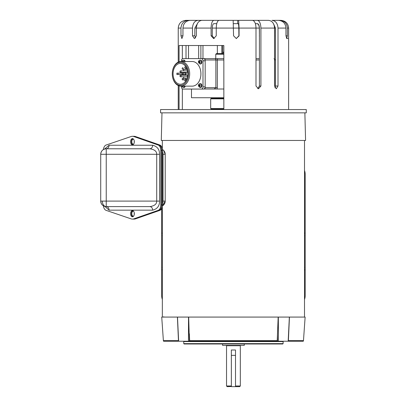 <?xml version="1.0" encoding="UTF-8"?>
<svg xmlns="http://www.w3.org/2000/svg" width="407" height="407" viewBox="0 0 407 407"><rect width="100%" height="100%" fill="white"/><g stroke="black" fill="none" stroke-linecap="round" stroke-linejoin="round"><path stroke-width="0.61" d="M134.269 212.927A2.528 1.526 -90 0 0 134.198 213.685A2.528 1.526 -90 0 0 134.269 214.438M133.572 211.197A2.528 1.526 -90 0 0 133.293 211.157A2.528 1.526 -90 0 0 131.771 213.685A2.528 1.526 -90 0 0 133.293 216.214A2.528 1.526 -90 0 0 133.572 216.168M134.269 140.954A2.528 1.526 -90 0 0 134.198 141.712A2.528 1.526 -90 0 0 134.269 142.465M133.572 139.225A2.528 1.526 -90 0 0 133.293 139.184A2.528 1.526 -90 0 0 131.771 141.712A2.528 1.526 -90 0 0 133.293 144.241A2.528 1.526 -90 0 0 133.572 144.195M163.675 150.478L162.474 149.527A5.52 5.52 0 0 1 165.206 154.294L163.675 150.478M103.454 149.527A5.52 3.327 90 0 1 106.064 145.055L131.115 136.528A11.04 6.654 90 0 1 132.453 136.299A11.04 6.654 90 0 1 133.827 136.538L134.666 136.538L159.035 145.04A5.52 3.327 90 0 1 161.676 150.442L161.676 204.955A5.52 3.327 90 0 1 159.035 210.358L134.666 218.854A11.04 6.654 90 0 1 133.293 219.093A11.04 6.654 -90 0 0 134.666 218.854L159.005 210.358A5.52 3.327 -90 0 0 161.65 204.955L161.65 150.437A5.52 3.327 -90 0 0 159.005 145.04L134.666 136.538A11.04 6.654 -90 0 0 133.293 136.299A11.04 6.654 90 0 1 134.666 136.538L135.506 136.538L159.875 145.04L159.035 145.04M159.035 210.358L159.875 210.358A5.52 3.327 -90 0 0 162.52 204.955L162.52 150.442A5.52 3.327 -90 0 0 159.875 145.04M135.506 136.538A11.04 6.654 -90 0 0 134.137 136.299L132.453 136.299M133.827 218.854A11.04 6.654 90 0 1 132.453 219.093L134.137 219.093A11.04 6.654 -90 0 0 135.506 218.854L133.827 218.854L158.165 210.358L159.005 210.358M159.875 210.358L135.506 218.854M162.52 151.389L163.019 154.294L165.206 154.294L165.206 201.099L162.474 205.866A5.52 5.52 0 0 0 165.206 201.099L162.52 201.099M162.52 204.009L163.019 201.099L163.019 154.294L162.52 154.294M130.581 213.685A3.103 1.872 90 0 1 132.453 210.582A3.103 1.872 90 0 1 134.325 213.685A3.103 1.872 90 0 1 132.453 216.783A3.103 1.872 90 0 1 130.581 213.685M132.875 216.707A3.103 1.872 90 0 1 131.425 213.685A3.103 1.872 90 0 1 132.875 210.663M130.581 141.712A3.103 1.872 90 0 1 132.453 138.609A3.103 1.872 90 0 1 134.325 141.712A3.103 1.872 90 0 1 132.453 144.811A3.103 1.872 90 0 1 130.581 141.712M132.875 144.734A3.103 1.872 90 0 1 131.425 141.712A3.103 1.872 90 0 1 132.875 138.69M104.121 206.196L106.237 206.619L149.873 206.619C154.497 205.896 156.776 204.06 156.715 201.099L106.237 201.099L106.237 206.619C102.885 206.293 101.043 204.451 100.717 201.099L101.134 203.21M159.005 145.04L158.165 145.04L133.827 136.538M158.165 145.04A5.52 3.327 90 0 1 160.806 150.437L160.806 204.955A5.52 3.327 90 0 1 158.165 210.358M132.453 219.093A11.04 6.654 90 0 1 131.115 218.869L106.064 210.338A5.52 3.327 90 0 1 103.454 205.866M109.91 145.243L152.691 145.243C157.3 146.423 159.585 149.44 159.534 154.294L159.534 201.099L156.715 201.099L156.715 154.294C156.776 151.338 154.497 149.496 149.873 148.774L106.237 148.774A5.52 5.52 0 0 0 100.717 154.294L100.717 201.099A5.52 5.52 0 0 0 106.237 206.619A5.52 3.902 -90 0 1 102.33 201.099L100.717 201.099A5.52 5.52 0 0 0 106.237 206.619L149.873 206.619C151.582 206.827 152.523 208.008 152.691 210.149L109.071 210.149L104.497 206.044M159.534 154.294L100.717 154.294C101.043 150.941 102.885 149.104 106.237 148.774L106.237 201.099L102.33 201.099M183.13 341.229L180.133 341.229M283.725 341.229L286.721 341.229M183.755 341.58L183.755 343.635L283.104 343.635L283.104 341.58L183.755 341.58L183.399 341.229M163.365 317.073A0.351 0.351 0 0 0 163.721 316.722M183.755 343.635L184.106 343.986L282.748 343.986L283.104 343.635M303.296 341.229A1.369 1.369 0 0 0 303.474 340.639L303.469 340.639A1.369 1.369 -90 0 1 303.296 341.229L288.37 341.229L289.453 317.073L278.337 317.073L278.403 341.229L287.886 341.229M289.352 317.073L288.171 341.229M288.4 340.639L303.474 340.639L305.128 317.073L278.169 317.073L277.203 341.229L278.403 341.229M277.203 341.229L189.372 341.229L188.685 317.073L177.503 317.073L178.642 341.229L189.372 341.229M178.968 341.229L178.642 341.229M188.456 341.229L188.517 317.073L177.406 317.073L178.485 341.229L163.563 341.229L163.38 340.639A1.369 1.369 0 0 0 163.563 341.229M189.387 333.76L189.657 341.229M303.474 340.639L304.929 319.861M177.406 317.073L161.732 317.073L163.38 340.639L161.976 320.568M278.169 317.073L188.685 317.073M162.342 140.451L162.342 148.672M162.342 206.72L162.342 317.073M304.512 140.451L304.512 317.073M277.03 343.986L274.043 343.986M190.568 343.986L189.825 343.986M162.342 270.212L161.676 270.212L161.676 295.68A11.04 11.04 0 0 0 162.342 299.46M304.512 299.46A11.04 11.04 0 0 0 305.179 295.68L305.179 270.212L304.512 270.212M161.676 270.212L161.676 208.623M304.512 170.477A11.04 11.04 0 0 1 305.179 174.252L305.179 270.212M161.986 112.856L161.284 140.451L305.576 140.451L304.868 112.856M222.578 343.986L222.578 345.37L244.281 345.37L244.281 343.986M240.679 345.37L240.328 345.721L226.531 345.721L226.531 385.989L231.354 385.989L231.354 350L235.505 350L235.505 386.65L239.667 386.65L240.328 385.989L235.505 385.989L235.505 386.65L231.364 386.65L231.354 350M226.531 385.989L227.192 386.65L231.354 386.508M235.505 355.357L231.364 355.357L231.364 386.65M288.624 109.544L288.624 28.078L287.388 28.078L287.388 35.806L286.742 38.563L285.963 35.806L285.963 28.078L278.006 28.078L278.006 86.03L276.322 88.792L274.532 86.03L274.532 28.078C274.181 23.387 272.176 20.808 268.518 20.35L249.17 20.35M273.855 24.512L275.376 28.078L260.912 28.078C260.709 23.387 259.534 20.808 257.402 20.35M179.075 109.544L179.075 85.841M179.075 61.823L179.075 45.518L223.845 45.518L223.845 109.544M260.912 28.078L260.912 86.03L258.486 88.792L255.998 86.03L255.998 28.078C255.789 23.387 254.619 20.808 252.482 20.35L237.713 20.35L237.713 23.662L238.665 23.662L239.072 35.806L236.319 38.563L233.557 35.806L233.155 20.35L219.022 20.35C217.338 20.808 216.412 23.387 216.249 28.078L216.249 35.806L213.65 38.563L211.096 35.806L211.096 28.078C211.258 23.387 212.184 20.808 213.868 20.35L201.872 20.35C198.545 20.808 196.723 23.387 196.403 28.078L196.403 35.806L194.398 38.563L192.496 35.806L192.496 28.078C192.821 23.387 194.643 20.808 197.97 20.35L190.176 20.35C185.785 20.808 183.379 23.387 182.952 28.078L182.952 35.806L181.898 38.563L180.978 35.806L180.978 28.078C181.4 23.387 183.811 20.808 188.202 20.35L185.963 20.35C181.263 20.808 178.688 23.387 178.235 28.078L178.235 62.149L178.235 28.078C178.693 23.382 181.268 20.808 185.963 20.35M256.924 23.662C258.384 23.916 259.188 25.392 259.33 28.078L239.072 28.078L239.072 35.806M178.235 109.544L178.235 86.03M160.572 109.544L306.283 109.544L306.283 112.856L160.572 112.856L160.572 109.544M198.677 45.518L198.677 58.598M202.971 58.598L202.971 45.518M217.353 45.518L217.353 53.576M222.685 53.576L222.685 45.518M238.115 23.662C238.538 23.916 238.767 25.392 238.807 28.078L238.894 35.806L236.233 38.563M238.853 36.299L238.807 35.806M259.33 28.078L259.407 35.806M259.407 36.498L259.33 35.806M275.376 28.078L275.427 35.806M275.427 36.498L275.376 35.806M273.763 24.293L275.427 28.078L275.427 86.03L278.006 86.03M275.005 87.881L275.427 86.03M211.503 109.544L211.503 108.99M211.503 98.392L211.503 97.731M200.88 58.598L200.88 45.518M221.825 53.576L221.825 45.518M278.006 28.078C277.65 23.387 275.646 20.808 271.993 20.35L279.914 20.35C284.457 20.808 286.95 23.387 287.388 28.078M285.963 28.078C285.521 23.387 283.028 20.808 278.485 20.35L271.993 20.35M279.914 20.35L280.896 20.35C285.587 20.808 288.166 23.382 288.624 28.078M188.517 58.598L188.517 45.518M186.014 45.518L186.014 58.598M204.07 20.35L186.253 20.35M205.128 20.35L188.202 20.35M192.496 35.806L194.841 35.806L194.841 28.078L197.339 23.754M210.79 20.35L197.97 20.35M194.841 35.806L195.589 38.014M211.096 35.806L212.286 35.806L212.286 28.078C212.378 25.397 212.907 23.927 213.868 23.662L216.748 23.662M220.37 20.35L213.868 20.35M212.286 35.806L214.245 38.492M239.072 28.078L238.665 20.35M257.733 88.66L259.407 86.03L260.912 86.03M255.367 23.662L257.402 23.662C258.618 23.916 259.29 25.392 259.407 28.078L259.407 86.03M182.336 45.518L182.336 58.812M182.336 88.853L182.336 109.544M241.234 20.35L233.008 20.35M232.199 20.35L225.707 20.35M254.426 20.35L257.901 20.35M217.781 20.35L215.501 20.35M233.486 23.662L237.713 23.662M182.372 60.714A1.933 1.363 90 0 1 183.348 60.134L183.893 60.134A1.933 1.363 90 0 1 185.205 61.523M182.341 61.528L182.555 61.213L182.885 61.752L183.328 61.203L183.552 61.513M201.511 86.95A1.933 1.363 90 0 1 200.534 87.53L199.99 87.53A1.933 1.363 90 0 0 200.966 86.95A1.933 1.363 90 0 0 201.246 84.854A1.933 1.363 90 0 0 199.99 83.669L200.534 83.669A1.933 1.363 90 0 1 201.796 84.854A1.933 1.363 90 0 1 201.511 86.95M199.527 85.287L199.969 84.737L200.193 85.048L199.745 85.597L200.203 86.136L199.985 86.452L199.532 85.913L199.211 86.462L199.084 84.905L199.985 85.287M199.532 85.913L200 85.913M199.308 85.602L199.751 85.602M199.379 86.157L198.987 86.157M198.982 85.063L199.379 85.063M201.511 63.416A1.933 1.363 90 0 1 200.534 63.996L199.99 63.996A1.933 1.363 90 0 0 200.966 63.416A1.933 1.363 90 0 0 201.246 61.32A1.933 1.363 90 0 0 199.99 60.134L200.534 60.134A1.933 1.363 90 0 1 201.796 61.32A1.933 1.363 90 0 1 201.511 63.416M199.527 61.752L199.969 61.203L200.193 61.513L199.745 62.062L200.203 62.602L199.985 62.917L199.532 62.378L199.211 62.927L199.084 61.371L199.985 61.752M199.532 62.378L200 62.378M199.308 62.068L199.751 62.068M199.379 62.622L198.987 62.622M198.982 61.528L199.379 61.528M185.205 86.142A1.933 1.363 90 0 1 184.87 86.95A1.933 1.363 90 0 1 183.893 87.53L183.348 87.53A1.933 1.363 90 0 0 184.325 86.95A1.933 1.363 90 0 0 184.661 86.142M183.562 86.136L183.343 86.452L182.885 85.913L182.57 86.462L182.346 86.157L182.738 86.157M180.973 61.523L192.216 61.523A12.307 8.705 -90 0 1 200.916 73.835A12.307 8.705 -90 0 1 192.216 86.142L180.973 86.142A12.307 8.705 90 0 1 172.273 73.835A12.307 8.705 90 0 1 180.973 61.523A12.307 8.705 90 0 1 189.677 73.835A12.307 8.705 90 0 1 180.973 86.142M180.428 85.368A11.533 8.155 90 0 1 172.273 73.835A11.533 8.155 90 0 1 180.428 62.296A11.533 8.155 90 0 1 188.583 73.835A11.533 8.155 90 0 1 180.428 85.368M180.428 84.264A10.429 7.377 -90 0 0 187.805 73.835A10.429 7.377 -90 0 0 180.428 63.4A10.429 7.377 -90 0 0 173.051 73.835A10.429 7.377 -90 0 0 180.428 84.264M182.712 78.307A0.789 0.56 90 0 1 182.712 79.884A0.789 0.56 90 0 1 182.712 78.307L185.796 78.307A0.789 0.56 90 0 1 185.796 79.884A0.789 0.56 90 0 1 185.796 78.307M182.712 79.884L186.437 79.884M187.556 76.531A0.789 0.56 90 0 1 187.729 75.3M187.729 72.365A0.789 0.56 90 0 1 187.556 71.133M182.712 69.363A0.789 0.56 90 0 1 182.712 67.781A0.789 0.56 90 0 1 182.712 69.363L185.796 69.363A0.789 0.56 90 0 1 185.796 67.781L186.437 67.781M185.796 69.363L187.093 69.363L185.796 69.363A0.789 0.56 90 0 0 185.796 67.781M180.53 76.801A0.789 0.56 90 0 1 180.53 75.224L186.854 75.224A0.789 0.56 90 0 1 186.854 76.801L180.53 76.801A0.789 0.56 90 0 0 180.53 75.224M180.53 72.441A0.789 0.56 90 0 1 180.53 70.864L186.854 70.864A0.789 0.56 90 0 1 186.854 72.441L180.53 72.441A0.789 0.56 90 0 0 180.53 70.864M182.712 73.036A0.794 0.56 90 0 1 182.712 74.629A0.794 0.56 90 0 1 182.712 73.036L185.796 73.036A0.794 0.56 90 0 1 185.796 74.629A0.794 0.56 90 0 1 185.796 73.036M182.712 74.629L185.796 74.629M181.441 61.523L181.441 60.806A2.208 1.562 90 0 1 183.002 58.598L203.612 58.598A2.208 1.562 90 0 1 205.174 60.806L205.174 86.859A2.208 1.562 90 0 1 203.612 89.067L183.002 89.067A2.208 1.562 90 0 1 181.441 86.859L181.441 86.142M205.174 86.859L202.986 86.859A2.208 1.562 90 0 1 201.424 89.067M202.986 86.859L202.986 60.806L205.174 60.806M201.424 58.598A2.208 1.562 90 0 1 202.986 60.806M185.5 66.26A10.429 7.377 -90 0 0 184.569 67.781M183.913 69.363A10.429 7.377 -90 0 0 183.506 70.864M183.267 72.441A10.429 7.377 -90 0 0 183.221 73.036M182.428 74.517L176.892 74.517A10.429 7.377 90 0 1 176.892 73.148L182.428 73.148M183.221 74.629A10.429 7.377 -90 0 0 183.267 75.224M183.506 76.801A10.429 7.377 -90 0 0 183.913 78.307M184.569 79.884A10.429 7.377 -90 0 0 185.5 81.405M178.032 73.148L178.032 74.517M223.845 53.576L216.427 53.576L215.766 54.238L215.766 58.654L223.845 58.654L204.197 58.654A1.323 0.936 -90 0 1 205.133 59.982A1.323 0.936 -90 0 0 204.197 58.654L217.831 58.654A1.323 0.509 90 0 0 217.323 59.982L217.323 87.688L216.977 89.011L223.845 89.011L203.958 89.011L223.845 89.011M223.845 52.025L222.721 52.472L222.721 53.576M223.845 52.472L222.721 52.472M191.483 89.067L191.483 97.731L223.845 97.731M223.845 108.99L211.131 108.99L210.689 108.552L223.845 108.552M223.845 98.835L210.689 98.835L210.689 108.552M210.689 98.835L211.131 98.392L223.845 98.392M221.052 109.544L220.625 108.99L220.197 109.544L220.625 108.99M255.998 58.654L259.407 58.654L255.998 58.654M223.845 58.654L217.831 58.654A1.323 0.509 90 0 0 217.323 59.982L205.133 59.982L205.133 60.317L205.133 59.982L215.878 59.982A1.323 0.936 -90 0 0 214.937 58.654A1.323 0.936 -90 0 1 215.878 59.982L223.845 59.982L217.323 59.982L217.323 87.688L215.878 87.688L215.878 59.982L215.878 87.688L217.323 87.688L216.977 89.011L214.235 89.011L215.878 87.688L205.133 87.688L205.133 87.347L205.133 87.688A1.323 0.936 90 0 1 204.197 89.011L214.235 89.011L215.878 87.688L205.133 87.688A1.323 0.936 90 0 1 204.197 89.011L203.958 89.011M162.474 149.527A5.52 5.52 0 0 1 165.206 154.294L164.983 154.294M104.64 149.013L109.071 145.243L152.691 145.243L112.393 145.243M161.676 150.442L162.52 150.442M162.52 204.955L161.676 204.955M164.972 154.294L164.632 154.294M162.52 151.435A5.52 3.327 90 0 1 162.998 154.294L162.998 201.099A5.52 3.327 90 0 1 162.52 203.963M162.474 205.866A5.52 5.52 0 0 0 165.206 201.099A5.52 5.52 0 0 1 162.474 205.866M160.806 150.437L161.65 150.437M160.806 204.955L161.65 204.955M159.534 201.099C159.585 205.952 157.3 208.969 152.691 210.149M106.237 148.774A5.52 5.52 0 0 0 100.717 154.294A5.52 5.52 0 0 1 106.237 148.774L149.873 148.774C151.582 148.565 152.523 147.39 152.691 145.243M106.283 148.774L106.252 148.774A3.531 2.818 90 0 0 109.071 145.243M106.283 206.619L106.252 206.619A3.531 2.818 -90 0 1 109.071 210.149M178.459 340.639L163.38 340.639M277.315 340.639L189.545 340.639M277.467 333.76L277.488 341.229M161.676 269.724L162.342 269.724M304.512 269.724L305.179 269.724M304.512 232.84L305.179 232.84M161.676 232.84L162.342 232.84M162.342 233.577L161.676 233.577M161.676 235.684L162.342 235.684M161.676 267.368L162.342 267.368M161.676 269.475L162.342 269.475M305.179 269.475L304.512 269.475M305.179 267.368L304.512 267.368M305.179 235.684L304.512 235.684M305.179 233.577L304.512 233.577M305.179 233.323L304.512 233.323M162.342 233.323L161.676 233.323M238.807 28.078L212.286 28.078M211.096 28.078L194.841 28.078M192.496 28.078L182.952 28.078M180.978 28.078L178.235 28.078M285.963 35.806L287.388 35.806M180.978 35.806L182.952 35.806M181.96 61.523L182.29 60.75L183.348 60.134A1.933 1.363 90 0 1 184.661 61.523M199.013 84.249A1.933 1.363 90 0 1 199.99 83.669L198.931 84.285C197.975 85.251 198.331 86.33 199.99 87.53M199.013 60.714A1.933 1.363 90 0 1 199.99 60.134L198.931 60.75C197.975 61.716 198.331 62.795 199.99 63.996M223.845 54.238L215.766 54.238M223.204 52.472A2.401 1.699 -90 0 1 223.672 52.025M275.376 59.982L274.532 59.982L275.376 59.982L274.053 58.654L275.376 59.982L275.376 86.727L275.376 59.982M259.407 59.982L255.998 59.982L259.407 59.982M283.104 341.58L283.455 341.229M274.588 343.986L277.844 343.986M278.459 343.986L278.907 343.986M192.272 343.986L189.016 343.986M188.4 343.986L187.953 343.986M199.257 343.986L198.667 343.986M198.972 343.986L198.026 343.986M267.882 343.986L268.808 343.986M268.834 343.986L267.109 343.986M226.531 345.721L226.175 345.37M240.328 345.721L240.328 385.989M287.942 38.563L286.742 38.563M181.96 86.142L182.321 86.961L183.348 87.53M219.078 97.731L219.078 98.392"/></g></svg>
